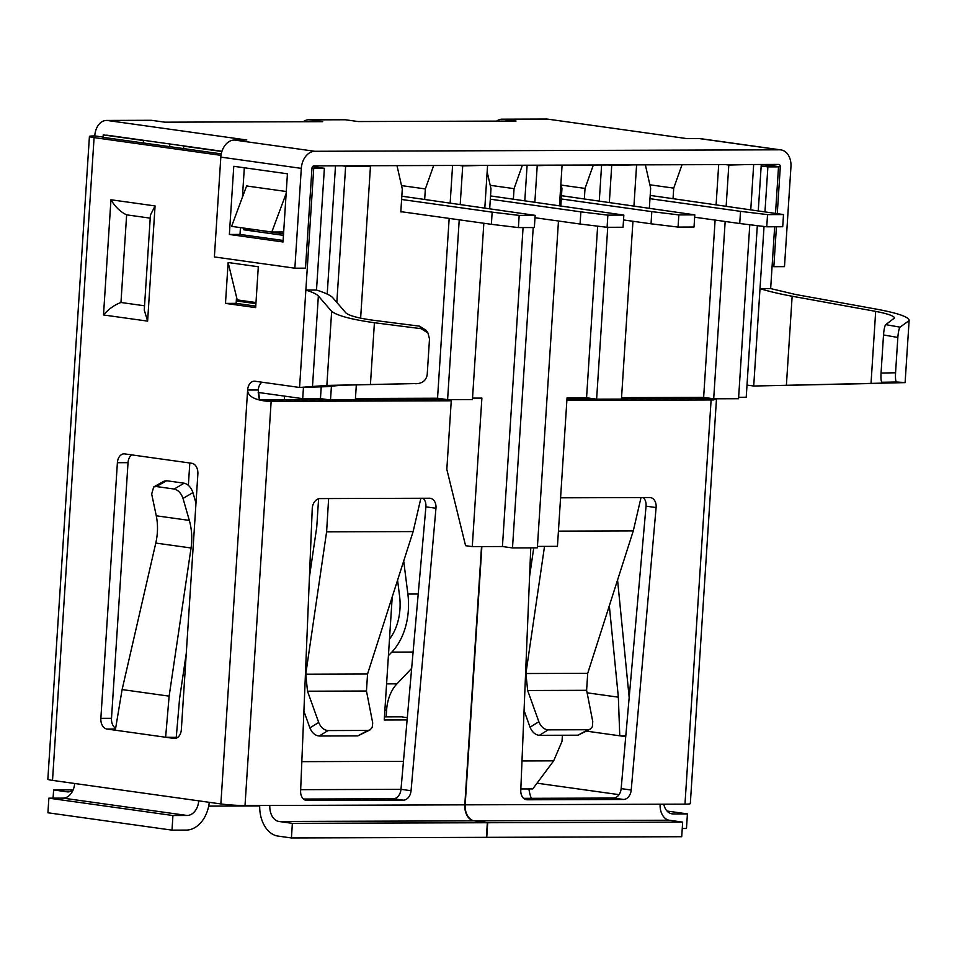<?xml version="1.0" encoding="UTF-8"?>
<svg xmlns="http://www.w3.org/2000/svg" width="957" height="957" viewBox="0 0 957 957"><rect width="100%" height="100%" fill="white"/><g stroke="black" fill="none" stroke-linecap="round" stroke-linejoin="round"><path stroke-width="1.44" d="M143.299 142.964L143.454 140.523L145.225 140.523M169.664 146.648L169.832 143.969M489.709 208.494L490.989 188.72L487.161 171.829M621.548 397.645L703.634 397.394L715.106 220.074M716.111 204.631L718.695 164.616M682.042 164.724L673.716 188.134L649.887 184.797M673.046 198.601L673.716 188.134M649.372 207.992L650.652 188.206L645.353 164.843M738.625 397.275L746.221 397.251L757.31 225.649M758.291 210.54L761.27 164.472M537.427 546.411L557.441 546.351L567.046 397.825L586.557 397.765L597.647 226.163M599.285 200.982L601.606 164.987M584.344 198.889L585.014 188.421L593.34 165.011M560.838 205.755L561.95 188.493L560.886 183.768M609.346 202.382L611.726 165.429L608.377 164.963M611.726 165.429L633.211 164.879M258.199 392.442L302.711 398.662L320.451 398.614L321.205 387.023M327.21 294.074L335.5 165.836M302.711 398.662L303.441 387.453M317.664 167.367L317.76 165.884M407.311 717.654L401.485 716.841L384.451 716.889M392.214 596.965L384.247 720.011L407.108 719.939M355.442 398.495L437.54 398.232L449.168 218.411M450.161 202.968L452.589 165.453M433.688 165.513L425.351 188.924L401.521 185.598M424.681 199.403L425.351 188.924M396.988 165.633L402.287 188.996L400.816 211.892L402.526 211.88M356.339 384.702L355.346 399.942L330.512 400.014L320.451 398.614M330.512 400.014L331.409 386.221M336.828 302.412L345.633 166.279L342.271 165.812M404.978 399.5L405.05 398.339M585.014 188.421L561.185 185.084M558.469 221.007L537.344 547.847L512.497 547.93L502.437 546.519L523.072 227.575M451.333 399.631L446.823 469.349L465.58 545.681L472.28 546.614L502.437 546.519M472.28 546.614L481.885 398.1L472.531 398.124M521.984 760.959L553.66 760.851L532.738 788.927L520.835 788.963M400.995 789.346L300.677 789.669M553.66 760.851L562.01 741.352L562.405 735.239M584.153 398.925L584.225 397.765M373.051 399.607L373.122 398.447M284.349 399.882L284.588 396.126M188.362 485.343L189.809 463.009M301.838 761.652L403.459 761.329M255.914 303.668L236.283 300.929M283.033 231.977L282.925 233.747M185.467 146.158L183.696 146.158L183.529 148.598M513.383 199.116L514.053 188.649L490.223 185.311M460.221 204.367L462.71 165.908L459.36 165.441M462.71 165.908L484.194 165.358M102.961 138.837L103.212 134.901L143.454 140.523M524.807 200.719L527.104 165.226M514.053 188.649L522.378 165.238M483.835 223.256L472.435 399.571L447.601 399.643L437.54 398.232M749.786 224.739L738.541 398.722L713.695 398.794L703.634 397.394M632.948 221.27L621.452 399.093L596.618 399.165L586.557 397.765M726.16 206.042L728.815 165.059L725.466 164.592M728.815 165.059L750.3 164.508M534.867 202.118L537.224 165.669L558.709 165.118M537.224 165.669L533.862 165.202M512.497 547.93L533.216 227.539M562.058 165.585L559.474 205.564M753.649 164.975L750.778 209.487M713.695 398.794L725.167 221.486M636.561 165.358L633.953 205.827M596.618 399.165L607.731 227.299M447.601 399.643L459.228 219.811M487.544 165.824L484.828 207.813M345.633 166.279L370.467 166.195L360.633 318.155M370.467 166.195L367.105 165.728M183.696 146.158L221.892 151.505M400.827 211.641L491.372 224.309L492.161 212.143L519.173 215.409L518.395 227.587L491.372 224.309M401.617 199.475L492.161 212.143M519.173 215.409L535.142 215.361L534.353 227.539L518.395 227.587M535.142 215.361L401.832 196.197M258.976 398.172L258.258 392.442M534.987 217.729L580.074 224.034L580.863 211.856L607.874 215.134L607.097 227.299L580.074 224.034M490.319 199.188L580.863 211.856M607.874 215.134L623.844 215.086L623.055 227.252L607.097 227.299M623.844 215.086L490.522 195.922M623.533 219.954L651.035 223.806L651.813 211.629L678.836 214.906L678.058 227.084L651.035 223.806M561.28 198.96L651.813 211.629M678.836 214.906L694.806 214.858L694.016 227.024L678.058 227.084M694.806 214.858L561.484 195.695M388.41 655.701L391.832 652.112A58.7 40.421 -90.2 0 0 407.873 594.058L403.71 561.005M418.867 399.452L418.711 398.291M386.173 716.889L386.616 710.094A36.689 25.265 89.8 0 1 396.94 683.848L411.654 668.417M389.475 639.156A46.474 32 -90.2 0 0 399.595 596.235L397.574 580.193M694.65 217.215L739.737 223.519L740.515 211.353L767.538 214.619L766.748 226.797L739.737 223.519M649.982 198.685L740.515 211.353M767.538 214.619L783.508 214.571L782.718 226.749L766.748 226.797M783.508 214.571L650.186 195.407M529.735 575.277L529.664 574.631M260.723 399.954L328.562 399.739M261.919 382.202A9.785 6.735 -90.2 0 0 258.27 389.989L259.598 399.296L260.483 399.93M311.982 168.085L313.729 168.336L299.565 387.465L326.851 385.42L417.575 383.53L341.374 385.216L326.995 386.676L299.565 387.465L254.957 381.221A9.785 6.735 -90.2 0 0 254.299 381.185A9.785 6.735 -90.2 0 0 247.624 390.025C247.743 396.27 254.55 400.038 268.032 401.33A17.118 1.22 3.7 0 0 271.154 401.366L451.261 400.792M566.867 400.421L711.111 399.966A17.118 1.22 3.7 0 0 713.611 399.918L701.409 398.555L701.876 397.394M701.409 398.555L621.464 398.806M566.963 398.985L594.656 398.902M713.611 399.918L716.458 398.794M52.515 780.386L94.085 137.605A17.118 1.22 -176.3 0 1 89.42 136.456L47.85 779.237A17.118 1.22 -176.3 0 0 52.515 780.386L74.646 783.484A14.678 10.599 -82 0 1 63.066 798.126L48.867 798.162L172.942 815.531L187.141 815.484A14.678 10.599 -82 0 0 198.721 800.842L220.864 803.94A17.118 1.22 -176.3 0 0 245.016 805.543L269.85 805.459A14.678 10.108 -90.2 0 0 278.966 821.477L292.375 823.355L291.43 837.961L278.02 836.083A29.356 20.205 -90.2 0 1 259.718 805.495M313.729 168.336L324.375 168.3L312.568 166.65M221.27 153.874L104.732 137.569M103.069 137.078L94.767 135.918A17.118 1.22 -176.3 0 0 89.42 136.456M94.085 137.605L221.007 155.357M716.494 398.794L690.32 803.605A17.118 1.22 -176.3 0 1 684.973 804.143L660.139 804.215A14.678 10.108 89.8 0 0 669.254 820.233L682.664 822.111L681.719 836.717L291.43 837.961M528.958 788.939A29.356 21.186 98 0 0 531.362 798.317M667.029 811.034L687.413 813.893L686.468 828.499L682.245 828.511M687.413 813.893L673.214 813.94A14.678 10.599 -82 0 1 672.125 813.857A14.678 10.599 -82 0 1 663.811 804.203M544.521 546.387L525.907 673.525L527.666 690.511L538.851 721.734C540.98 726.746 544.078 729.449 548.17 729.868L539.365 735.323L577.992 735.191L590.254 729.162L592.371 726.758L592.754 721.566L586.617 690.32L587.706 673.333L633.283 530.884L558.421 531.123M533.755 547.859L529.592 576.305M524.065 710.501L530.046 727.188C532.176 732.189 535.286 734.904 539.365 735.323M523.646 798.341L613.449 798.054A9.785 7.058 98 0 0 621.153 788.616L646.047 506.157L656.107 507.557A9.785 7.058 98 0 0 650.401 497.58A9.785 7.058 98 0 0 649.671 497.532L641.034 497.556L633.283 530.884M577.992 735.191L587.933 729.736L548.17 729.868M587.933 729.736L590.254 729.162M613.449 798.054L623.509 799.466L527.259 799.777A9.785 7.058 98 0 1 526.529 799.729A9.785 7.058 98 0 1 520.775 790.374L530.764 547.871M656.107 507.557L631.213 790.015A9.785 7.058 98 0 1 623.509 799.466M486.754 837.339L487.699 822.733L474.289 820.855A14.678 10.108 89.8 0 1 465.174 804.837L481.873 546.591M646.047 506.157A9.785 7.058 98 0 0 643.236 497.556M487.699 822.733L682.664 822.111M53.09 798.15L53.616 789.944L73.103 789.884M73.199 789.8A14.678 10.108 89.8 0 1 68.019 791.894A14.678 10.108 89.8 0 1 67.026 791.822L53.616 789.944M625.806 735.777L619.765 735.801L625.734 736.627M746.998 385.085L753.709 386.018L764.033 226.462M764.99 211.509L767.885 166.889L778.519 166.853L761.521 164.472M761.174 165.956L767.885 166.889M770.648 288.595L760.014 288.631C768.89 291.406 779.596 293.943 792.145 296.227L875.679 311.384C887.558 313.681 893.862 315.87 894.58 317.939L885.727 324.65C884.711 325.87 883.969 329.304 883.514 334.95L881.05 373.051C880.775 378.637 881.098 381.711 882.007 382.274L890.381 382.86L871.014 383.53L753.709 386.018L905.107 382.621L909.15 320.081C907.99 316.767 897.905 313.274 878.909 309.601L795.375 294.445L770.648 288.595L774.656 226.773M775.529 213.255L778.519 166.853M908.516 321.038L900.058 327.15C899.042 328.371 898.3 331.804 897.845 337.45L883.514 334.95M881.05 373.051L895.561 372.775C895.285 378.362 895.608 381.436 896.518 381.999L904.544 382.525M314.829 151.29A17.118 12.357 98 0 0 301.311 168.372L220.828 157.115A17.118 12.357 -82 0 1 234.357 140.033L314.829 151.29L779.632 149.806L699.148 138.55L686.731 138.586L547.56 119.111L503.215 119.254A17.118 11.783 -90.2 0 0 502.054 119.182A17.118 11.783 -90.2 0 0 496.635 121.12M699.148 138.55A17.118 12.357 -82 0 1 700.416 138.633L780.9 149.902A17.118 12.357 98 0 0 779.632 149.806M586.617 731.16L619.765 735.801L618.354 697.174L609.322 605.781M629.18 697.569L617.564 580.002M220.828 157.115L214.38 256.943L294.864 268.199L305.498 268.163L311.958 168.336A2.44 1.77 98 0 1 313.884 165.896L778.687 164.425A2.44 1.77 -82 0 1 778.866 164.437A2.44 1.77 -82 0 1 780.302 166.853L777.275 213.543M106.658 135.128L221.964 151.266M151.96 120.379L107.603 120.522A17.118 11.783 -90.2 0 0 106.454 120.438L150.799 120.295A17.118 11.783 89.8 0 1 151.96 120.379L164.795 122.173L322.688 121.671L309.841 119.876A17.118 11.783 -90.2 0 0 308.692 119.792L344.173 119.685A17.118 11.783 89.8 0 1 345.321 119.757L358.169 121.551L516.05 121.049L503.215 119.254M107.603 120.522L246.774 139.985L234.357 140.033M776.426 226.761L773.842 266.68L772.084 266.429M780.9 149.902A17.118 12.357 98 0 1 790.949 166.817L784.489 266.644L773.842 266.68M294.864 268.199L301.311 168.372M895.561 372.775L897.845 337.45M502.054 119.182L546.411 119.039A17.118 11.783 89.8 0 1 547.56 119.111M115.534 728.229A9.785 6.735 -90.2 0 1 111.502 718.324L128.035 462.674L117.388 462.698L100.856 718.36A9.785 6.735 -90.2 0 0 106.933 729.031L115.319 730.203L122.113 689.566L155.788 543.062L191.053 547.99L169.138 696.146L165.621 737.249L177.691 737.404M131.683 454.874A9.785 6.735 -90.2 0 0 128.035 462.674M254.43 229.584L283.547 233.831M228.125 262.529L225.481 303.393L255.663 307.616L258.306 266.752L228.125 262.529L236.535 297.101L236.128 303.357L255.758 306.108M324.375 168.3L316.504 290.043L305.857 290.079C312.58 292.208 316.743 294.17 318.358 295.964L331.648 311.348C337.283 315.69 351.53 319.482 374.414 322.736L421.128 328.682L427.958 332.988L426.308 330.44L419.477 326.146L372.775 320.2C358.468 318.167 349.556 315.786 346.039 313.071L332.749 297.699C330.643 295.366 325.236 292.818 316.504 290.043M175.322 738.409L174.007 738.421A9.785 6.735 -90.2 0 0 174.664 738.457A9.785 6.735 -90.2 0 0 181.34 729.617L197.872 473.966A9.785 6.735 -90.2 0 0 191.795 463.284L124.721 453.905A9.785 6.735 -90.2 0 0 124.063 453.857A9.785 6.735 -90.2 0 0 117.388 462.698M174.007 738.421L115.319 730.203M286.287 191.52L246.607 185.969L231.582 226.378L271.824 232.013L286.155 193.458M243.879 228.101L243.772 229.788L283.451 235.35M283.116 240.47L240.004 234.429L240.446 227.622M242.42 197.25L244.322 167.774M233.771 166.291L287.423 173.803L283.021 241.977L229.369 234.465L233.771 166.291M240.004 234.429L229.369 234.465M283.727 231.032L283.38 231.977L271.824 232.013M254.418 229.764L243.772 229.788M255.986 302.532L237.216 299.912L236.535 297.101M236.128 303.357L225.481 303.393M269.85 805.459L464.815 804.837A14.678 10.108 -90.2 0 0 473.93 820.855L487.34 822.733L292.375 823.355M487.34 822.733L486.395 837.339M464.815 804.837L481.515 546.591M420.877 498.262L429.514 498.238A9.785 7.058 98 0 1 430.243 498.286A9.785 7.058 98 0 1 435.961 508.263L411.055 790.721A9.785 7.058 98 0 1 403.352 800.172L307.101 800.471A9.785 7.058 98 0 1 306.384 800.423A9.785 7.058 98 0 1 300.618 791.068L312.245 508.657A9.785 7.058 98 0 1 319.985 498.585L420.877 498.262L413.125 531.578L367.548 674.027L366.459 691.026L372.716 722.978L372.213 727.464L370.096 729.868L357.846 735.897L319.219 736.017C315.128 735.61 312.018 732.895 309.889 727.894L303.907 711.195M355.37 399.655L445.639 399.368M423.078 498.25A9.785 7.058 98 0 1 425.901 506.851L400.995 789.31A9.785 7.058 98 0 1 393.291 798.76L303.489 799.047M209.248 802.313A29.356 21.186 98 0 1 186.196 830.09L171.997 830.138L47.922 812.78L48.867 798.162M171.997 830.138L172.942 815.531M309.434 577.011L316.743 527.116L318.597 498.776M357.846 735.897L367.787 730.442L328.024 730.574C323.933 730.155 320.822 727.44 318.693 722.439L307.508 691.205L305.75 674.23L326.6 531.865L328.634 498.549M367.787 730.442L370.096 729.868M155.788 543.062C157.905 533.647 158.061 524.556 156.266 515.787L151.685 494.051L153.682 486.957L156.278 486.527L174.198 489.039C178.217 490.056 181.16 493.19 183.014 498.43L189.33 520.417C191.831 529.281 192.405 538.48 191.053 547.99M153.706 486.946L164.09 481.168L166.662 480.749L156.278 486.527M174.198 489.039L184.115 483.189C188.134 484.218 191.077 487.352 192.931 492.592L195.982 503.191M417.575 383.53L418.688 383.446C423.676 382.417 426.523 379.355 427.229 374.271L429.502 338.945L427.958 332.988M415.745 383.769L418.688 383.446M186.28 653.272L179.581 698.574L176.267 737.213M184.115 483.189L166.662 480.749M106.454 120.438A17.118 11.783 -90.2 0 0 94.767 135.918M308.692 119.792A17.118 11.783 -90.2 0 0 303.273 121.73M155.07 205.934L150.416 215.038L144.268 310.08L147.617 321.133L155.07 205.934L110.952 199.762C115.342 207.047 120.582 212.071 126.635 214.846L150.213 218.148M110.952 199.762L103.5 314.961C108.751 308.967 114.577 304.816 120.965 302.496L126.635 214.846M144.543 305.797L120.965 302.496M418.209 594.022L407.873 594.058M413.101 652.04L391.832 652.112M396.94 683.848L386.592 683.884M386.616 710.094L384.893 710.094M258.27 389.989L247.624 390.025L220.864 803.94M260.794 399.978L268.032 401.33M701.206 397.394L701.134 398.555M537.021 783.185L619.047 794.657M530.046 727.188L538.851 721.734M641.034 497.556L560.575 497.819M587.706 673.333L525.907 673.525M586.617 690.32L527.666 690.511M525.824 799.573L527.259 799.777M621.153 788.616L631.213 790.015M465.174 804.837L660.139 804.215M711.111 399.966L684.973 804.143M671.06 813.629L673.214 813.94M474.289 820.855L669.254 820.233M69.012 791.81L67.026 791.822M885.727 324.65L900.058 327.15M896.518 381.999L882.007 382.274M345.321 119.757L309.841 119.876M786.391 385.204L792.145 296.227M871.014 383.53L875.679 311.384M763.291 164.472L780.302 166.853M618.354 697.174L587.096 692.808M74.646 783.484L198.721 800.842M103.5 314.961L147.617 321.133M245.016 805.543L271.154 401.366M473.93 820.855L278.966 821.477M63.066 798.126L187.141 815.484M393.291 798.76L403.352 800.172M305.666 800.267L307.101 800.471M400.995 789.31L411.055 790.721M425.901 506.851L435.961 508.263M326.6 531.865L413.125 531.578M318.693 722.439L309.889 727.894M305.75 674.23L367.548 674.027M307.508 691.205L366.459 691.026M328.024 730.574L319.219 736.017M115.45 729.007L106.933 729.031M111.502 718.324L100.856 718.36M183.014 498.43L192.931 492.592M419.477 326.146L421.128 328.682M156.266 515.787L189.33 520.417M122.113 689.566L169.138 696.146M370.443 384.236L374.414 322.736M326.851 385.42L331.648 311.348M312.472 386.879L318.358 295.964M208.674 806.117L259.706 805.961M909.15 320.081L905.107 382.621"/></g></svg>
